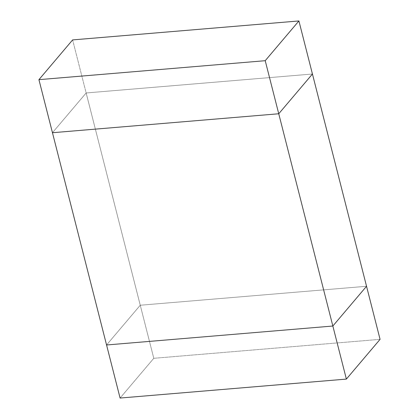 <?xml version="1.0" encoding="UTF-8"?>
<svg xmlns="http://www.w3.org/2000/svg" width="419" height="419" viewBox="0 0 419 419"><rect width="100%" height="100%" fill="white"/><g stroke="black" fill="none" stroke-linecap="round" stroke-linejoin="round"><path stroke-width="0.31" stroke-dasharray="2.1 1.57" d="M106.562 344.984L140.255 305.236L366.541 286.277L140.255 305.236L86.152 92.971L52.459 132.723L86.152 92.971L312.438 74.016L86.152 92.971L140.255 305.236L106.562 344.984L140.255 305.236L153.783 358.303L120.091 398.05L153.783 358.303L140.255 305.236L366.541 286.277L140.255 305.236L106.562 344.984M72.623 39.91L86.152 92.971L52.459 132.723L86.152 92.971L72.623 39.91M312.438 74.016L86.152 92.971L312.438 74.016M380.07 339.343L153.783 358.303L380.07 339.343"/><path stroke-width="0.63" d="M366.541 286.277L332.848 326.029L106.562 344.984L332.848 326.029L278.745 113.764L52.459 132.723L106.562 344.984L52.459 132.723L278.745 113.764L312.438 74.016L366.541 286.277L312.438 74.016L278.745 113.764L332.848 326.029L366.541 286.277L332.848 326.029L346.377 379.09L380.07 339.343L366.541 286.277L380.07 339.343L346.377 379.09L332.848 326.029L106.562 344.984L120.091 398.05L346.377 379.09L120.091 398.05L106.562 344.984L332.848 326.029L366.541 286.277M38.93 79.657L72.623 39.91L298.909 20.95L265.217 60.697L38.93 79.657L52.459 132.723L38.93 79.657L265.217 60.697L278.745 113.764L265.217 60.697L298.909 20.95L312.438 74.016L298.909 20.95L72.623 39.91L38.93 79.657M52.459 132.723L278.745 113.764L312.438 74.016L278.745 113.764L52.459 132.723"/></g></svg>
